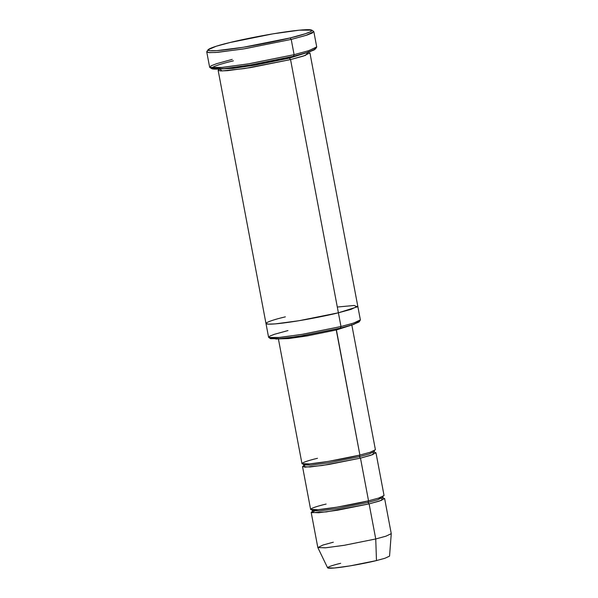 <?xml version="1.0" encoding="UTF-8"?>
<svg xmlns="http://www.w3.org/2000/svg" width="598" height="598" viewBox="0 0 598 598"><rect width="100%" height="100%" fill="white"/><g stroke="black" fill="none" stroke-linecap="round" stroke-linejoin="round"><path stroke-width="0.9" d="M359.024 450.451L336.263 329.984L351.43 325.163L336.263 329.984L307.058 335.934L288.729 338.565L278.825 338.879L288.729 338.565L307.058 335.934L336.263 329.984L336.255 329.102L359.899 455.071L359.301 456.663L369.086 453.994L374.161 451.557L369.086 453.994L359.301 456.663L359.899 455.071C351.983 457.141 324.819 462.695 308.71 463.988C293.424 465.087 307.858 460.505 317.478 458.3M208.082 49.746L206.841 51.548L208.44 52.572L215.699 52.489L242.99 49.029L291.219 39.416L244.941 48.707L217.679 52.34L209.547 52.654L206.744 51.891L209.621 67.148L212.425 67.91L220.557 67.596L247.826 63.964L294.104 54.672L291.219 39.416L294.104 54.672L293.506 56.264L307.155 52.579L315.378 49.058L316.619 47.249L308.157 50.875L294.104 54.672L308.987 50.613L316.716 46.913L313.83 31.657L306.109 35.357L291.219 39.416L290.045 37.958L243.199 47.294L216.685 50.658L209.629 50.733L208.082 49.746L216.304 46.225L229.953 42.54C216.319 45.657 195.875 52.153 217.537 50.598C240.351 48.759 278.832 40.896 290.045 37.958C303.679 34.841 324.123 28.345 302.461 29.9C279.647 31.739 241.166 39.603 229.953 42.54L273.062 33.817L299.351 30.169L311.805 30.147L310.624 31.687L305.279 33.765L290.045 37.958L291.219 39.416L306.901 35.103L312.403 32.957L313.614 31.373L311.805 30.147M358.546 321.283L353.964 324.355L340.389 328.123L352.035 324.976L359.047 321.978L360.288 320.169L353.029 323.279L340.987 326.53L340.389 328.123L298.888 336.33L276.388 339.044L270.789 337.87L270.58 338.692L281.195 338.67L303.62 335.56L340.389 328.123L340.987 326.53L353.747 323.047L360.37 319.878L357.776 306.146L351.153 309.323L338.393 312.799L340.987 326.53L338.393 312.799L351.153 309.323L357.776 306.146L309.928 52.93L303.306 56.107L290.546 59.583L289.372 58.126L307.424 52.489L289.372 58.126L289.365 57.251L289.372 58.126L254.89 65.175L232.936 68.389L220.311 68.949L232.936 68.389L254.89 65.175L289.372 58.126L290.546 59.583L338.393 312.799L290.546 59.583L250.883 67.552L227.509 70.661L220.542 70.93L218.135 70.28L219.302 69.196M376.336 556.596L375.746 538.962L385.957 536.182L391.256 533.64L384.626 498.56L379.326 501.094L369.116 503.882L375.746 538.962L376.471 560.573L384.955 558.263L389.552 556.133L391.256 533.7L385.807 536.227L375.746 538.962L344.366 545.279L325.701 547.79L317.837 547.574L322.972 545.025L333.325 542.199M383.236 498.074L384.626 498.56M367.673 496.213L368.54 500.832L367.949 502.425L377.734 499.756L382.81 497.319L377.734 499.756L367.949 502.425L368.54 500.832C360.624 502.903 333.467 508.457 317.359 509.75C302.065 510.849 316.499 506.267 326.119 504.062M312.163 511.664L312.433 510.617L319.624 510.916L337.534 508.532L367.949 502.425L337.534 508.532L319.624 510.916L312.433 510.617L311.805 509.743M316.828 509.788L311.476 512.703L326.403 511.888L369.116 503.882L367.949 502.425L369.116 503.882L381.614 500.317L382.159 498.022M303.515 465.902L303.784 464.855L310.975 465.154L328.893 462.77L359.301 456.663L328.893 462.77L310.975 465.154L303.784 464.855L303.156 463.981M304.644 465.266L304.651 467.202L322.24 465.506L360.474 458.12L359.301 456.663L360.474 458.12L368.54 500.832L378.751 498.044L384.051 495.51L375.978 452.798L370.678 455.332L360.474 458.12L328.736 464.489L310.041 466.978L302.543 466.672L303.657 465.715M219.698 68.994L221.985 70.953L244.642 68.531L290.546 59.583L305.593 55.337L308.015 52.31M278.332 338.535L301.968 463.622L309.465 463.928L328.16 461.439L359.899 455.071L370.102 452.282L375.402 449.748L351.766 324.662M374.595 452.312L375.978 452.798M302.543 466.672L310.616 509.384L318.114 509.69L336.809 507.201L368.54 500.832L360.474 458.12L372.965 454.555L373.511 452.26M270.58 338.692L268.764 337.466L279.752 337.444L302.947 334.222L340.987 326.53L301.317 334.491L277.95 337.608L270.984 337.877L268.577 337.22L265.983 323.496L268.382 324.146L275.357 323.877L298.723 320.767L338.393 312.799C328.496 315.393 294.545 322.329 274.415 323.952C255.301 325.327 273.338 319.594 285.366 316.843C273.346 319.594 255.301 325.319 274.415 323.952C294.545 322.329 328.496 315.393 338.393 312.799L357.215 306.871L354.233 305.466L337.302 307.028M315.041 48.333L314.369 49.836L309.106 51.951L293.506 56.264C282.293 59.202 243.812 67.066 220.991 68.905C199.328 70.459 219.78 63.964 233.407 60.847M317.837 547.574L327.614 567.838L334.237 568.018L349.994 565.902L376.471 560.573C369.788 562.322 346.87 567.009 333.28 568.1C320.386 569.027 332.563 565.155 340.681 563.301M311.192 512.434L317.822 547.521L325.319 547.828L344.014 545.339L375.746 538.962L369.116 503.882L337.384 510.251L318.689 512.74L311.192 512.434L312.306 511.477M268.764 337.466L269.81 336.106L274.519 334.267L287.959 330.567M209.838 67.432L211.655 68.658L224.101 68.635L250.398 64.98L293.506 56.264L294.104 54.672L249.725 63.65L222.658 67.402L209.838 67.432L211.057 65.84L216.558 63.702L232.241 59.381M383.079 496.28L382.81 497.319L383.438 498.194M374.43 450.518L374.161 451.557L374.789 452.432M219.384 68.464L219.16 69.413L219.855 68.987M265.983 323.496L218.135 70.28M308.112 51.697L308.658 52.497L307.858 52.355M382.092 498.052L378.347 498.171"/></g></svg>
